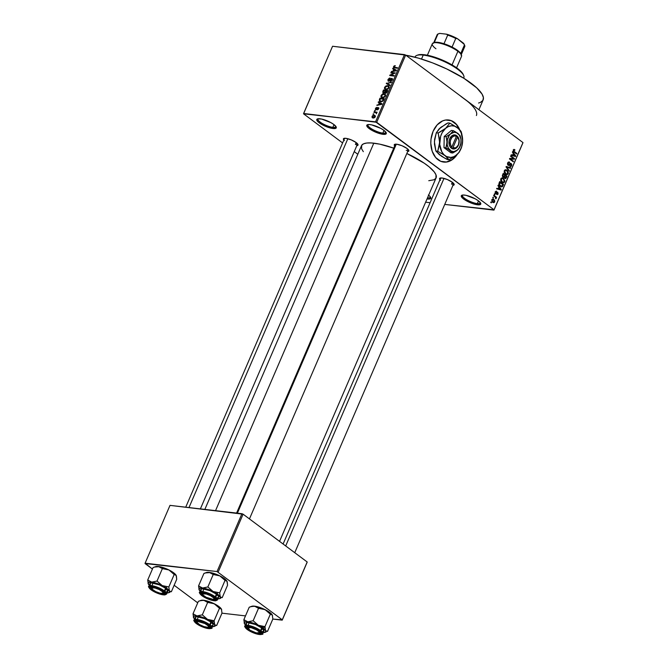 <?xml version="1.0" encoding="UTF-8"?>
<svg xmlns="http://www.w3.org/2000/svg" width="668" height="668" viewBox="0 0 668 668"><rect width="100%" height="100%" fill="white"/><g stroke="black" fill="none" stroke-linecap="round" stroke-linejoin="round"><path stroke-width="1" d="M332.848 127.337A9.711 2.597 -156.7 0 0 335.854 126.386A9.711 2.597 23.3 0 1 335.795 126.72A9.711 2.597 23.3 0 1 332.848 127.337L334.017 124.632L332.848 127.337A9.711 2.597 23.3 0 1 322.736 123.739A9.711 2.597 23.3 0 1 317.951 119.038A9.711 2.597 23.3 0 1 318.152 118.762A9.711 2.597 -156.7 0 0 322.243 123.455A9.711 2.597 -156.7 0 0 332.848 127.337L333.056 128.523L332.848 127.337M320.022 118.795A10.596 2.831 23.3 0 1 329.792 122.052A10.596 2.831 23.3 0 1 336.204 126.962A10.596 2.831 23.3 0 1 333.056 128.523L327.896 127.229L322.277 124.732L318.093 121.877L316.757 119.622L317.717 118.846L321.575 119.054L330.802 122.586L333.858 124.507L336.246 127.062L336.021 128.172L333.056 128.523A10.596 2.831 23.3 0 1 320.849 123.914A10.596 2.831 23.3 0 1 317.5 118.912A10.596 2.831 23.3 0 1 320.022 118.795M427.503 197.837A9.711 2.597 -156.7 0 0 430.359 196.868A9.711 2.597 23.3 0 1 430.301 197.202A9.711 2.597 23.3 0 1 427.503 197.837M428.355 194.989L430.292 196.784L430.827 198.179L428.864 199.072L427.562 199.006L427.395 198.079L427.562 199.006L427.027 198.93A10.596 2.831 23.3 0 0 427.562 199.006A10.596 2.831 23.3 0 0 430.701 197.444A10.596 2.831 23.3 0 0 428.631 195.206M477.344 203.615A9.711 2.597 -156.7 0 0 480.35 202.671A9.711 2.597 23.3 0 1 480.292 202.997A9.711 2.597 23.3 0 1 477.344 203.615L478.513 200.909L477.344 203.615A9.711 2.597 23.3 0 1 467.233 200.016A9.711 2.597 23.3 0 1 462.448 195.315A9.711 2.597 23.3 0 1 462.648 195.048A9.711 2.597 -156.7 0 0 466.74 199.732A9.711 2.597 -156.7 0 0 477.344 203.615L477.553 204.8L477.344 203.615M464.519 195.081A10.596 2.831 23.3 0 1 474.288 198.329A10.596 2.831 23.3 0 1 480.693 203.247A10.596 2.831 23.3 0 1 477.553 204.8L472.393 203.506L466.773 201.018L462.59 198.162L461.254 195.899L463.216 195.006L466.072 195.34L475.299 198.864L478.355 200.784L480.735 203.348L480.517 204.45L477.553 204.8A10.596 2.831 23.3 0 1 465.345 200.191A10.596 2.831 23.3 0 1 461.997 195.19A10.596 2.831 23.3 0 1 464.519 195.081M382.847 133.132A9.711 2.597 -156.7 0 0 385.853 132.18A9.711 2.597 23.3 0 1 385.795 132.514A9.711 2.597 23.3 0 1 382.847 133.132L384.008 130.427L382.847 133.132A9.711 2.597 23.3 0 1 372.736 129.534A9.711 2.597 23.3 0 1 367.951 124.832A9.711 2.597 23.3 0 1 368.151 124.557A9.711 2.597 -156.7 0 0 372.235 129.25A9.711 2.597 -156.7 0 0 382.847 133.132L383.048 134.318L382.847 133.132M370.014 124.599A10.596 2.831 23.3 0 1 379.783 127.847A10.596 2.831 23.3 0 1 386.196 132.757A10.596 2.831 23.3 0 1 383.048 134.318L377.888 133.024L372.268 130.536L368.085 127.671L366.749 125.417L368.711 124.524L371.567 124.858L380.802 128.381L383.849 130.302L386.238 132.865L386.02 133.967L383.048 134.318A10.596 2.831 23.3 0 1 370.849 129.709A10.596 2.831 23.3 0 1 367.492 124.707A10.596 2.831 23.3 0 1 370.014 124.599M443.577 162.065A21.192 15.239 96.6 0 0 456.628 154.909L452.244 159.502L446.416 161.998M457.271 154.35A21.192 15.239 -83.4 0 1 443.702 162.082A21.192 15.239 -83.4 0 1 433.106 131.304L431.002 139.228L430.81 143.369L432.179 151.227L435.67 157.531L440.763 161.322L446.667 162.023L452.486 159.535L457.346 154.224M451.543 184.101L452.328 182.264L451.543 184.101A7.064 1.887 -156.7 0 0 453.722 183.525A7.064 1.887 23.3 0 1 453.681 183.65M440.521 180.302L439.519 178.607L441.974 177.989A7.949 2.129 23.3 0 1 449.297 180.435A7.949 2.129 23.3 0 1 454.106 184.117A7.949 2.129 23.3 0 1 452.962 185.328M344.379 140.622L343.435 139.403L343.602 138.577L345.832 138.318A7.949 2.129 23.3 0 1 353.155 140.756A7.949 2.129 23.3 0 1 357.964 144.438A7.949 2.129 23.3 0 1 356.821 145.649M406.244 150.317A7.064 1.887 -156.7 0 0 408.424 149.741A7.064 1.887 23.3 0 1 408.39 149.866A7.064 1.887 23.3 0 1 406.244 150.317M395.231 146.517L394.229 144.831L396.675 144.213A7.949 2.129 23.3 0 1 403.998 146.651A7.949 2.129 23.3 0 1 408.808 150.333A7.949 2.129 23.3 0 1 407.664 151.544M355.401 144.422L356.186 142.585L355.401 144.422A7.064 1.887 23.3 0 0 357.539 143.971A7.064 1.887 23.3 0 0 357.58 143.845M363.317 151.661L361.588 148.747L361.68 145.332L363.534 143.837L366.74 143.027L371.174 142.935L379.758 144.154L393.736 148.162A40.623 10.863 -156.7 0 0 373.804 143.169L215.547 510.644L373.804 143.169A40.623 10.863 -156.7 0 0 361.471 145.733L204.851 509.408M357.797 154.266L354.249 151.619L357.797 154.266M342.601 142.935L303.548 113.811L342.601 142.935M376.71 122.294L405.66 55.077L522.969 142.568L494.028 209.785L376.71 122.294L303.614 113.477L332.564 46.259L404.507 54.601L375.558 121.818L303.548 113.811L332.564 46.259L405.66 55.077L404.507 54.601L375.558 121.818L494.028 209.785L444.738 204.416L493.961 210.119L522.969 142.568L405.66 55.077L376.71 122.294M459.676 129.701L456.603 124.532L454.215 122.269L451.518 120.733L445.614 120.031L442.634 120.891L437.189 124.866L433.106 131.304A21.192 15.239 -83.4 0 1 448.579 119.973A21.192 15.239 -83.4 0 1 459.676 129.701M491.798 199.816L492.191 201.878L494.245 202.504L494.804 201.193L494.278 199.916L492.767 199.072L491.798 199.816L492.658 202.295L493.535 202.688L494.654 201.953L493.819 199.498L492.926 199.081L491.798 199.816M493.602 195.766L495.564 197.352L495.915 198.763L495.923 197.503L496.366 197.828L496.583 197.336L493.819 195.273L493.602 195.766L495.564 197.352L495.481 198.388L496.165 198.463L495.923 197.503L496.366 197.828L496.583 197.336L493.819 195.273L493.602 195.766M495.614 193.695L496.942 193.211L496.165 193.127L497.343 192.76L496.558 192.668L497.643 192.776L497.702 193.67L496.825 194.505L498.111 193.945L497.585 193.887L498.111 193.945L497.802 192.234L495.155 193.077L495.756 193.152L495.138 192.1L496.65 191.282L495.238 191.833L495.297 193.378L496.215 193.879L497.576 192.735L497.752 193.553L496.825 194.505L498.002 194.163L497.718 192.175L495.598 192.977L496.558 191.232L495.238 191.833L496.04 193.887M499.096 183.015L498.879 184.426L499.58 185.762L501.075 186.815L502.386 186.656L503.522 184.393L499.722 181.554L499.096 183.015L500.207 186.33L501.459 186.906L502.52 186.522L503.522 184.393L499.722 181.554L499.096 183.015M504.833 178.423L506.377 177.772L505.793 177.696L506.377 177.772L507.045 176.218L506.002 176.101L507.045 176.218L503.246 173.388L502.344 175.767L503.046 177.27L504.265 177.287L504.724 178.331L505.693 178.581L507.045 176.218L503.246 173.388L502.578 174.924L503.046 177.27L504.265 177.287L505.309 178.623M506.018 166.942L509.15 171.342L509.367 170.824L506.578 167L510.444 168.336L510.661 167.818L506.227 166.457L506.018 166.942L510.444 168.336L510.661 167.818L506.227 166.457L506.018 166.942L509.15 171.342L509.367 170.824L506.018 166.942M510.586 156.337L513.634 158.6L509.684 158.425L509.459 158.959L513.258 161.798L513.467 161.297L510.419 159.026L514.377 159.201L514.602 158.675L510.803 155.836L510.586 156.337L513.634 158.6L509.684 158.425L509.459 158.959L513.258 161.798L513.467 161.297L510.419 159.026L514.377 159.201L514.602 158.675L510.803 155.836L510.586 156.337M513.859 149.407L513.283 151.26L516.623 153.982L516.84 153.481L513.7 151.01L513.784 150.175L514.744 150.325L514.903 149.791L513.859 149.407L513.258 149.983L514.043 152.053L516.623 153.982L516.84 153.481L513.75 151.085L513.692 150.333L514.744 150.325L514.903 149.791L514.059 149.398M512.381 152.162L513.333 153.44L512.59 155.16L511.27 154.751L511.045 155.268L515.529 156.512L515.754 155.995L512.606 151.644L513.333 153.44L512.59 155.16L511.27 154.751L511.045 155.268L515.529 156.512L515.754 155.995L512.606 151.644L512.381 152.162M509.843 166.39L511.621 165.739L511.045 165.672L511.621 165.739L511.195 163.543L507.655 164.712L508.331 164.787L508.114 163.293L507.571 163.234L509.676 162.224L508.356 162.073L509.676 162.224L507.688 162.917L507.471 163.936L508.732 165.514L510.861 163.961L511.212 165.33L509.843 166.39L511.287 166.29L511.805 164.629L511.095 163.476L510.127 163.493L508.849 164.871L508.047 164.437L508.231 163.059L509.517 162.758L509.425 162.073L508.323 162.099L507.688 162.917L508.123 165.288L509.35 165.213L510.97 164.036L511.17 165.422L509.843 166.39L510.444 166.633M505.534 169.739L504.373 170.616L504.223 172.361L505.267 173.956L506.895 174.632L507.822 174.239L508.415 172.903L507.221 170.348L505.534 169.739L504.323 170.724L504.29 172.578L506.645 174.624L508.223 173.63L507.054 170.223L505.926 169.739M502.019 177.905L500.858 178.782L500.708 180.535L501.751 182.122L503.371 182.807L504.457 182.239L504.891 181.078L503.53 178.389L502.019 177.905L500.808 178.89L500.775 180.752L503.121 182.798L504.707 181.805L503.53 178.389L502.411 177.905M497.936 185.704L498.887 186.982L498.144 188.702L496.825 188.284L496.6 188.802L501.092 190.054L501.309 189.528L498.161 185.178L498.887 186.982L498.144 188.702L496.825 188.284L496.6 188.802L501.092 190.054L501.309 189.528L498.161 185.178L497.936 185.704M494.211 194.346L494.763 194.755L494.971 194.254L494.429 193.854L494.211 194.346L494.763 194.755L494.971 194.254L494.429 193.854L494.211 194.346M492.75 197.761L493.293 198.162L493.502 197.67L492.959 197.26L492.75 197.761L493.293 198.162L493.502 197.67L492.959 197.26L492.75 197.761M490.73 202.446L491.272 202.855L491.481 202.354L490.938 201.953L490.73 202.446L491.272 202.855L491.481 202.354L490.938 201.953L490.73 202.446M522.902 142.902L493.961 210.119L522.902 142.902M430.083 202.721L425.625 202.204L430.083 202.721M373.011 114.362L373.838 113.936L373.011 114.362M374.481 110.946L375.299 110.521L374.481 110.946M378.205 102.304L379.29 102.88L378.547 104.6L376.869 105.402L381.82 104.317L382.046 103.79L378.43 101.787L378.205 102.304L379.29 102.88L378.547 104.6L376.869 105.402L381.82 104.317L382.046 103.79L378.43 101.787L378.205 102.304M381.102 97.027L382.422 97.695L385.444 96.033L385.127 94.23L384.025 93.854L385.603 95.031L384.025 93.854L382.346 94.171L380.885 96.367L382.029 97.628L384.267 97.336L385.536 95.791L385.319 94.405L383.833 93.837L382.346 94.171L382.739 94.464L382.346 94.171L381.061 95.524L381.403 97.336M384.626 88.852L385.945 89.52L388.96 87.859L388.642 86.055L387.54 85.679L389.118 86.857L387.54 85.679L385.87 86.005L384.401 88.193L385.553 89.454L387.908 89.094L389.052 87.617L388.834 86.239L387.348 85.663L385.87 86.005L386.263 86.297L385.87 86.005L384.584 87.349L384.918 89.161M391.573 78.907L392.241 80.21L390.596 80.811L391.147 81.22L390.596 80.811L392.358 79.968L391.799 78.415L392.492 78.933L391.799 78.415L388.718 80.745L388.425 79.651L390.095 78.072L387.941 79.55L388.083 81.087L389.536 80.92L391.197 78.949L391.899 79.083L391.924 79.742L390.438 81.321L392.358 79.968L392.366 78.699L391.348 78.448L388.509 80.686L388.542 79.408L389.937 78.573L390.095 78.072L389.344 78.156L387.941 79.55L388.517 81.245L391.072 79.016L392.508 79.517M392.642 68.771L393.736 69.347L392.993 71.067L391.306 71.868L396.258 70.775L396.483 70.249L392.868 68.245L392.642 68.771L393.736 69.347L392.993 71.067L391.306 71.868L396.258 70.775L396.483 70.249L392.868 68.245L392.642 68.771M394.153 65.873L393.594 67.618L397.351 68.245L397.569 67.744L394.003 67.176L395.306 65.689L393.51 66.616L393.627 67.643L397.351 68.245L397.569 67.744L394.095 67.268L394.003 66.691L395.306 65.689L394.153 65.873M390.847 72.937L394.27 73.33L389.72 75.559L393.986 76.06L394.204 75.559L390.78 75.167L395.331 72.929L391.064 72.436L390.847 72.937L394.27 73.33L389.945 75.033L389.72 75.559L393.986 76.06L394.204 75.559L390.78 75.167L395.331 72.929L391.064 72.436L390.847 72.937M386.279 83.542L389.878 85.604L390.104 85.078L386.897 83.333L391.172 82.598L391.39 82.081L386.279 83.542L389.878 85.604L390.104 85.078L386.897 83.333L391.172 82.598L391.39 82.081L386.279 83.542M382.839 91.524L382.989 93.044L384.785 92.627L385.67 93.278L386.822 92.568L387.774 90.481L383.507 89.988L382.839 91.524L383.44 93.186L384.785 92.627L385.444 93.269L387.106 92.025L387.774 90.481L383.507 89.988L382.839 91.524M379.357 99.615L379.566 101.352L381.678 101.728L383.173 100.91L384.259 98.655L379.983 98.163L379.357 99.615L379.591 101.369L380.71 101.745L383.24 100.826L384.259 98.655L379.983 98.163L379.357 99.615M375.491 108.458L375.391 109.385L376.159 109.786L378.247 108.116L377.462 109.853L378.865 108.149L377.913 107.632L376.117 109.276L375.917 108.55L377.011 107.364L375.875 107.857L375.975 109.777L378.163 108.091L377.336 109.861L378.714 108.809L378.313 107.59L376.451 109.176L375.917 108.55L377.011 107.364L375.491 108.458M373.871 112.366L376.134 112.758L376.401 113.785L376.476 112.675L377.186 112.232L374.08 111.873L373.871 112.366L376.067 112.725L376.401 113.785L376.476 112.675L377.186 112.232L374.08 111.873L373.871 112.366M372.051 116.449L372.134 117.635L373.654 118.027L374.84 117.451L375.399 116.148L374.255 115.247L372.627 115.681L372.051 116.449L372.251 117.743L373.095 118.027L375.266 116.825L375.057 115.522L374.255 115.247L372.051 116.449M460.945 96.417L467.333 101.185M218.185 572.017L243.102 514.185L307.188 561.98L282.28 619.82L217.033 571.541L145.098 563.207L170.006 505.367L241.95 513.709L217.033 571.541L145.031 563.541L152.429 569.061L145.098 563.207L170.006 505.367L243.102 514.185L241.95 513.709L217.033 571.541L282.28 619.82L272.82 619.069L282.213 620.154L307.188 561.98L243.102 514.185L218.185 572.017M245.49 615.896L221.976 613.174L245.49 615.896M307.121 562.314L282.213 620.154L307.121 562.314M197.728 602.845L174.148 585.26L197.728 602.845M279.55 541.372L436.104 177.872A40.623 10.863 -156.7 0 0 406.829 153.49L424.247 163.209L429.148 166.858L434.258 171.935L435.987 174.857L435.895 178.264L434.041 179.767L428.764 180.711M394.688 145.958A7.949 2.129 23.3 0 1 394.78 144.296A7.949 2.129 23.3 0 1 396.675 144.213L401.986 145.724L407.054 148.488L408.899 150.884L407.43 151.552M343.845 140.063A7.949 2.129 23.3 0 1 343.936 138.401A7.949 2.129 23.3 0 1 345.832 138.318L351.143 139.829L356.203 142.593L358.056 144.989L356.578 145.657M439.987 179.742A7.949 2.129 23.3 0 1 440.078 178.072A7.949 2.129 23.3 0 1 441.974 177.989L447.284 179.508L452.345 182.272L454.198 184.669L452.72 185.337M464.318 98.822A52.989 14.17 23.3 0 1 476.401 115.539M478.914 109.711L483.139 99.908A52.989 14.17 -156.7 0 0 459.267 75.517A52.989 14.17 -156.7 0 0 405.852 55.219M405.626 55.177L418.36 58.116L432.488 62.85L446.783 68.971L463.984 78.365L476.701 87.85L482.087 94.146L483.415 97.645L482.864 100.425L480.451 102.388L478.572 103.031M185.729 507.187L344.563 138.385A7.064 1.887 23.3 0 1 344.63 138.268M236.581 513.082L395.414 144.28A7.064 1.887 23.3 0 1 395.481 144.163M283.098 544.019L440.705 178.064A7.064 1.887 23.3 0 1 440.771 177.947M395.038 67.977L394.003 66.691M395.464 68.019L394.638 67.401L395.464 68.019M393.945 66.934L393.51 66.616L393.945 66.934M394.972 70.04L392.868 68.245L396.341 70.583L394.972 70.04M392.024 71.71L391.531 71.351L392.024 71.71M393.444 71.401L392.993 71.067L393.444 71.401M394.162 69.572L396.266 70.766L393.995 71.276L393.569 70.95L394.162 69.572L395.915 70.499L393.569 70.95L394.162 69.572M391.891 73.054L391.064 72.436L391.891 73.054M391.607 75.785L390.78 75.167L391.607 75.785M390.838 75.693L389.945 75.033L390.838 75.693M388.718 80.745L389.143 81.154M392.241 78.573L391.799 78.415M388.075 81.078L388.517 81.245M388.584 84.861L386.488 83.057L388.584 84.861M389.068 84.953L386.897 83.333L389.068 84.953M387.323 86.18L388.25 86.481L388.843 88.093L388.459 87.809L387.223 88.927L387.64 89.236L386.171 89.028L386.814 89.504L385.319 88.744L385.085 87.408L387.323 86.18L388.35 86.564L388.459 87.809L387.223 88.927L385.386 88.794L384.968 87.767L385.828 86.531L387.323 86.18M384.334 90.606L383.507 89.988L384.334 90.606M384.785 92.627L385.444 93.269M382.923 93.002L383.44 93.186M385.787 90.773L387.457 91.215L387.064 90.923L387.081 92.084L386.688 91.792L385.595 92.768L386.112 93.153L385.386 91.708L385.787 90.773L387.064 90.923L385.595 92.768L385.202 92.234L385.787 90.773M383.791 90.539L385.686 91.015L385.286 90.714L384.868 91.7L385.269 92L384.868 91.7L383.657 92.693L384.183 93.086L383.165 92.117L383.791 90.539L385.286 90.714L384.526 92.301L383.657 92.693L383.165 92.117L383.791 90.539M385.595 92.768L385.202 92.234M381.478 95.833L381.061 95.524L381.478 95.833M383.799 94.347L384.735 94.656L385.327 96.267L384.943 95.983L383.708 97.102L384.125 97.411L382.647 97.202L383.29 97.678L381.804 96.918L381.562 95.574L383.799 94.347L384.826 94.739L384.943 95.983L383.708 97.102L381.871 96.96L381.453 95.942L382.305 94.697L383.799 94.347M380.818 98.78L379.983 98.163L380.818 98.78M380.276 98.714L383.941 99.39L383.541 99.089L383.14 100.943L380.927 101.252L381.587 101.745L379.967 100.935L381.102 101.778L379.967 100.935L380.276 98.714L383.541 99.089L382.555 100.885L380.927 101.252L379.674 100.4L380.276 98.714M380.526 103.573L378.43 101.787L381.896 104.124L380.526 103.573M377.579 105.252L377.094 104.884L377.579 105.252M378.998 104.934L378.547 104.6L378.998 104.934M379.716 103.106L381.82 104.3L379.549 104.809L379.123 104.492L379.716 103.106L381.47 104.041L379.123 104.492L379.716 103.106M376.117 109.276L375.917 108.55M378.831 107.974L378.313 107.59L378.831 107.974M377.963 109.711L377.495 109.36L377.963 109.711M378.163 108.091L378.263 108.775M378.806 108.575L378.355 108.233M375.174 110.813L374.69 110.454L375.174 110.813M374.907 112.491L374.08 111.873L374.907 112.491M376.643 113.543L376.226 113.234L376.643 113.543M376.067 112.725L376.226 113.234M373.713 114.22L373.228 113.861L373.713 114.22M375.391 116.098L374.255 115.247L375.391 116.098M374.047 115.748L375.174 117.017L373.278 117.526L372.493 116.516L374.047 115.748L374.831 116.758L373.278 117.526L372.493 116.516L373.128 115.865L374.564 115.89L374.831 116.758M383.657 92.693L383.165 92.117M373.278 117.526L372.493 116.516M513.475 149.624L514.903 149.791L513.475 149.624M513.692 150.333L514.744 150.325M513.183 151.018L513.75 151.085L513.183 151.018M513.4 151.444L514.226 151.536L513.4 151.444M515.796 153.364L516.84 153.481L515.796 153.364M515.17 155.928L515.754 155.995L515.17 155.928M511.162 155.001L512.59 155.16L511.162 155.001M512.79 155.711L515.228 155.995L512.79 155.711M513.709 153.941L515.228 155.995L511.12 155.093L513.107 155.327L513.709 153.941L515.228 155.995L513.107 155.327L513.709 153.941M513.558 158.55L514.602 158.675L513.558 158.55M512.097 158.533L514.377 159.201L509.517 158.809L512.097 158.533M509.475 158.917L510.419 159.026L509.475 158.917M512.431 161.18L513.467 161.297L512.431 161.18M509.676 162.224L508.999 161.94M507.947 162.458L509.517 162.758M507.705 164.804L508.331 164.787M511.195 163.543L510.694 163.334M509.976 165.965L510.427 166.015L510.01 165.856M510.511 163.902L510.97 164.036M509.317 164.428L509.918 164.495L509.317 164.428M507.855 165.038L509.35 165.213L507.855 165.038M508.123 165.288L509.35 165.213M507.004 167.159L510.661 167.818L507.004 167.159M506.478 167.593L507.087 167.668L506.478 167.593M508.724 170.749L509.367 170.824L508.724 170.749M504.899 169.973L507.054 170.223L504.899 169.973M507.638 173.563L508.223 173.63L507.638 173.563M506.828 170.716L507.78 173.304L506.62 174.031L505.167 173.864L506.62 174.031L504.824 173.505L505.668 173.605L504.774 171.05L504.231 170.983L505.943 170.307L507.329 171.15L507.897 172.912L506.787 174.047L505.192 173.171L504.632 171.634L505.334 170.415L506.828 170.716M502.87 177.129L504.265 177.287L502.87 177.129M503.046 177.27L504.265 177.287M505.25 175.542L506.386 176.385L506.01 177.254L504.373 177.805L504.983 177.88L504.657 177.02L503.772 176.92L504.657 177.02L504.849 176.477L504.282 176.41L504.849 176.477L505.25 175.542L506.386 176.385L505.442 178.014L504.649 177.296L505.25 175.542M503.472 174.214L504.808 175.208L504.382 176.193L502.536 176.694L503.255 176.778L502.344 175.759L502.845 175.818L503.021 175.267L502.47 175.208L503.021 175.267L503.472 174.214L502.912 174.148L504.808 175.208L503.563 176.92L502.837 175.976L503.472 174.214M502.612 176.811L503.255 176.778M504.423 177.913L504.983 177.88M501.384 178.139L503.53 178.389L501.384 178.139M504.115 181.738L504.707 181.805L504.115 181.738M503.313 178.882L504.256 181.479L503.104 182.205L501.651 182.038L503.104 182.205L501.301 181.671L502.152 181.771L501.25 179.216L500.708 179.158L502.42 178.481L503.806 179.316L504.382 181.078L503.43 182.197L501.902 181.571L501.109 180.009L501.818 178.59L503.313 178.882M502.478 184.276L503.522 184.393L502.478 184.276M502.353 185.721L502.929 185.787L502.353 185.721M500.482 185.504L500.081 186.238L502.52 186.522L500.198 186.071M500.048 185.153L499.622 185.854M502.111 186.096L499.555 185.737L500.424 185.838L499.021 184.877L499.58 184.944L499.572 183.282L499.013 183.216L499.572 183.282L499.956 182.389L502.87 184.56L502.111 186.096L500.424 185.838L499.58 184.944L499.956 182.389L499.397 182.322L502.87 184.56L501.401 186.305M500.724 189.462L501.309 189.528L500.724 189.462M496.716 188.535L498.144 188.702L496.716 188.535M498.353 189.253L500.791 189.537L498.353 189.253M499.263 187.483L500.791 189.537L496.675 188.635L498.662 188.86L499.263 187.483L500.791 189.537L498.662 188.86L499.263 187.483M496.65 191.282L496.165 191.123M495.614 192.159L496.483 191.816M495.163 193.102L495.798 193.177M496.825 194.505L497.243 194.655M497.702 193.67L496.984 193.97M497.384 192.743L496.575 192.651M494.287 194.179L494.971 194.254L494.287 194.179M495.439 197.202L496.583 197.336L495.439 197.202M495.815 198.822L496.165 198.463L495.481 198.379L495.815 198.822M492.817 197.586L493.502 197.67L492.817 197.586M492.157 199.306L493.819 199.498L492.157 199.306M494.111 201.886L494.654 201.953L494.111 201.886M493.61 199.999L494.27 201.644L492.032 201.678L492.842 201.778L491.706 200.066L493.61 199.999L494.245 201.703L493.385 202.07L492.383 201.327L492.316 199.907L493.61 199.999L492.909 199.674M492.266 201.953L493.535 202.103L492.842 201.778M490.805 202.279L491.481 202.354L490.805 202.279M451.276 120.708L456.361 124.498L459.275 129.3A21.192 15.239 96.6 0 0 448.462 119.964M463.675 75.484L463.208 74.432A25.609 6.847 -156.7 0 0 447.71 62.558A25.609 6.847 -156.7 0 0 424.105 54.701L423.228 55.077A26.495 7.089 23.3 0 1 447.644 63.201A26.495 7.089 23.3 0 1 463.675 75.484A26.495 7.089 23.3 0 1 463.6 78.123M463.659 78.156L463.851 77.705A26.495 7.089 -156.7 0 0 450.8 64.879A26.495 7.089 -156.7 0 0 423.228 55.077L421.508 59.051L423.228 55.077A26.495 7.089 -156.7 0 0 415.187 56.747L414.987 57.197M417.625 55.118L422.443 54.551L427.854 55.319L441.222 59.586L455.902 67.334L460.269 70.75L463.308 74.674M416.916 55.352A26.495 7.089 23.3 0 1 423.228 55.077L424.105 54.701A25.609 6.847 -156.7 0 0 418.009 54.968L416.916 55.352M155.352 566.74L158.416 566.497A11.657 3.115 -156.7 0 0 155.636 566.614L153.081 567.549L147.72 579.991L153.081 567.549L155.836 566.664L159.577 566.748L162.374 568.627L168.962 569.971L174.181 574.513L176.135 575.323A11.657 3.115 -156.7 0 0 173.63 572.777L174.181 574.513L176.135 575.323L176.711 579.323L171.35 591.764L169.405 590.955L168.829 586.955L162.232 585.602L157.013 581.068L151.678 582.129L147.72 579.991L148.672 584.5L148.087 583.03L148.622 582.379L152.788 582.296L159.468 584.35L165.889 587.698L169.597 591.464L169.079 592.566L167.008 592.892M151.803 588.216A7.064 1.887 23.3 0 1 151.352 587.022A7.064 1.887 23.3 0 1 151.419 586.905A7.064 1.887 -156.7 0 0 151.803 588.216A7.064 1.887 23.3 0 1 151.352 587.022A7.064 1.887 23.3 0 1 151.419 586.905A7.064 1.887 -156.7 0 0 151.394 587.615L151.87 588.667A6.179 1.653 23.3 0 1 154.892 587.974L154.876 587.414L154.892 587.974L159.251 589.585L162.583 591.79L162.942 593.293L160.111 593.217A6.179 1.653 23.3 0 1 151.87 588.667M152.012 589.961A7.949 2.129 23.3 0 1 150.726 587.038A7.949 2.129 23.3 0 1 162.992 591.23L164.779 593.151L164.612 593.986L159.919 593.727L153.072 590.687L150.559 588.617L150.166 587.573L151.636 586.896L155.085 587.473L162.992 591.23A7.949 2.129 23.3 0 1 164.745 593.075A7.949 2.129 23.3 0 1 160.679 593.927A7.949 2.129 23.3 0 1 152.012 589.961L152.563 589.552L152.012 589.961M166.416 594.244A9.711 2.597 -156.7 0 0 164.411 590.904L163.844 591.33A9.185 2.455 23.3 0 1 163.151 594.812A9.185 2.455 23.3 0 1 151.16 589.861L160.295 594.211L164.278 594.871L165.981 594.094L164.821 592.14L162.616 590.495L154.709 586.988L150.726 586.32L149.281 586.688L149.089 587.648L151.16 589.861A9.185 2.455 23.3 0 1 151.853 586.387A9.185 2.455 23.3 0 1 163.844 591.33L164.411 590.904A9.711 2.597 23.3 0 1 166.624 593.969L164.762 594.921C161.113 594.938 156.537 593.242 151.043 589.819L150.968 589.719M166.624 593.969L167.768 591.314A9.711 2.597 -156.7 0 0 165.555 588.249L164.411 590.904L165.555 588.249L159.368 584.867L151.678 582.947L150.158 583.331L150.367 585.051M154.458 567.04L159.527 566.664L168.962 569.971A11.657 3.115 -156.7 0 0 158.416 566.497L162.374 568.627L157.013 581.068L162.374 568.627L167.359 569.32L170.273 570.656L174.498 573.461L176.41 576.058L176.711 579.323L171.35 591.764L169.405 590.955L168.829 586.955L174.181 574.513L168.829 586.955L162.232 585.602A11.657 3.115 23.3 0 1 169.405 590.955A11.657 3.115 23.3 0 1 168.795 592.691A11.657 3.115 23.3 0 1 167.092 592.9M169.964 592.274L168.795 592.691M149.248 585.21L148.296 583.991A11.657 3.115 23.3 0 1 148.221 583.84A11.657 3.115 23.3 0 1 151.678 582.129A11.657 3.115 23.3 0 1 162.232 585.602L157.013 581.068L151.678 582.129L147.72 579.991L148.296 583.991A11.657 3.115 23.3 0 0 149.248 585.21M166.015 591.99L167.818 591.172L165.555 588.249A9.711 2.597 -156.7 0 0 156.137 583.723A9.711 2.597 -156.7 0 0 149.924 583.632L148.78 586.287A9.711 2.597 23.3 0 1 154.993 586.379A9.711 2.597 23.3 0 1 164.411 590.904A9.711 2.597 -156.7 0 0 155.552 586.554A9.711 2.597 -156.7 0 0 148.989 586.011M162.775 593.368A6.179 1.653 23.3 0 1 160.111 593.217L155.753 591.614L152.421 589.41L152.062 587.907L154.892 587.974A6.179 1.653 23.3 0 1 161.38 590.813A6.179 1.653 23.3 0 1 162.775 593.368L163.869 592.984A7.064 1.887 -156.7 0 0 164.361 592.483A7.064 1.887 23.3 0 1 164.328 592.608A7.064 1.887 23.3 0 1 163.151 593.1A7.064 1.887 -156.7 0 0 164.361 592.483A7.064 1.887 23.3 0 1 164.328 592.608A7.064 1.887 23.3 0 1 163.151 593.1M173.054 573.169L174.181 574.513L173.63 572.777A11.657 3.115 -156.7 0 0 168.962 569.971L173.054 573.169M176.21 575.474L176.21 575.482A11.657 3.115 -156.7 0 0 176.21 575.474A11.657 3.115 -156.7 0 0 176.135 575.323L176.41 576.058M188.986 507.563L347.844 138.71L188.986 507.563M197.102 622A7.064 1.887 23.3 0 1 196.642 620.806A7.064 1.887 23.3 0 1 196.709 620.689A7.064 1.887 -156.7 0 0 197.102 622A7.064 1.887 23.3 0 1 196.642 620.806A7.064 1.887 23.3 0 1 196.709 620.689A7.064 1.887 -156.7 0 0 196.693 621.399L197.16 622.451A6.179 1.653 23.3 0 1 198.045 621.516L197.82 620.722L198.045 621.516L197.194 621.816L197.194 622.518L199.615 624.613L203.907 626.576L207.548 627.252A6.179 1.653 23.3 0 1 201.594 625.657A6.179 1.653 23.3 0 1 197.16 622.451M208.074 627.152L208.516 626.642L208.082 625.782L204.992 623.595L198.045 621.516A6.179 1.653 23.3 0 1 205.502 623.87A6.179 1.653 23.3 0 1 208.074 627.152A6.179 1.653 23.3 0 1 207.548 627.252L209.159 626.768A7.064 1.887 -156.7 0 0 209.66 626.267A7.064 1.887 23.3 0 1 209.627 626.392A7.064 1.887 23.3 0 1 208.558 626.876M203.373 592.842L203.598 593.627A6.179 1.653 23.3 0 1 211.055 595.981A6.179 1.653 23.3 0 1 213.626 599.263A6.179 1.653 23.3 0 1 213.1 599.363L214.069 598.753L213.635 597.893L210.545 595.706L206.17 593.977L202.746 593.927L203.064 595.088L206.161 597.275L213.1 599.363A6.179 1.653 23.3 0 1 207.147 597.768A6.179 1.653 23.3 0 1 202.713 594.562A6.179 1.653 23.3 0 1 203.598 593.627L203.373 592.842M213.626 599.263L214.712 598.879A7.064 1.887 -156.7 0 0 215.213 598.378A7.064 1.887 23.3 0 1 215.171 598.503A7.064 1.887 23.3 0 1 214.111 598.987M396.308 144.171L237.391 513.174L396.308 144.171M202.646 594.111A7.064 1.887 23.3 0 1 202.195 592.917A7.064 1.887 23.3 0 1 202.262 592.8A7.064 1.887 -156.7 0 0 202.646 594.111A7.064 1.887 23.3 0 1 202.195 592.917A7.064 1.887 23.3 0 1 202.262 592.8A7.064 1.887 -156.7 0 0 202.245 593.51L202.713 594.562M251.018 627.093L251.034 627.653A6.179 1.653 23.3 0 1 257.522 630.492A6.179 1.653 23.3 0 1 258.917 633.047A6.179 1.653 23.3 0 1 256.253 632.897L249.949 630.183L247.97 627.828L251.034 627.653L256.42 629.807L258.725 631.469L259.326 632.721L256.253 632.897A6.179 1.653 23.3 0 1 248.012 628.346A6.179 1.653 23.3 0 1 251.034 627.653L251.018 627.093M258.917 633.047L260.011 632.663A7.064 1.887 -156.7 0 0 260.503 632.162A7.064 1.887 23.3 0 1 260.47 632.287A7.064 1.887 23.3 0 1 259.293 632.78A7.064 1.887 -156.7 0 0 260.503 632.162A7.064 1.887 23.3 0 1 260.47 632.287A7.064 1.887 23.3 0 1 259.293 632.78M443.986 178.389L285.687 545.948L443.986 178.389M247.945 627.895A7.064 1.887 23.3 0 1 247.494 626.701A7.064 1.887 23.3 0 1 247.561 626.584A7.064 1.887 -156.7 0 0 247.945 627.895A7.064 1.887 23.3 0 1 247.494 626.701A7.064 1.887 23.3 0 1 247.561 626.584A7.064 1.887 -156.7 0 0 247.536 627.294L248.012 628.346M460.945 53.933A15.013 4.016 -156.7 0 0 460.753 53.549A15.013 4.016 -156.7 0 0 457.622 50.451L457.897 51.302A15.898 4.25 23.3 0 1 461.413 54.985L460.945 53.933M456.578 67.802L461.521 56.321A15.898 4.25 -156.7 0 0 457.897 51.302L452.044 64.905L457.897 51.302A15.898 4.25 -156.7 0 0 442.492 43.896A15.898 4.25 -156.7 0 0 432.321 43.746L427.378 55.227M435.945 48.756A15.898 4.25 23.3 0 1 433.365 42.902A15.898 4.25 23.3 0 1 457.897 51.302L457.622 50.451A15.013 4.016 -156.7 0 0 452.061 47.069L457.622 50.451L460.753 53.549L464.452 44.948L460.753 53.549M434.233 42.61L438.024 42.36L443.986 43.737A15.013 4.016 -156.7 0 0 434.45 42.518L433.365 42.902M437.189 35.755A15.013 4.016 23.3 0 1 437.941 34.01L434.242 42.593L437.941 34.01L439.761 33.4L446.55 34.185L447.694 35.137A15.013 4.016 23.3 0 1 455.76 38.468L452.061 47.069A15.013 4.016 -156.7 0 0 443.986 43.737A15.013 4.016 23.3 0 1 452.061 47.069L455.76 38.468L457.421 38.677L463.467 43.186L464.452 44.948A15.013 4.016 23.3 0 1 464.652 45.332A15.013 4.016 23.3 0 1 463.984 47.294M438.717 33.801L439.761 33.4L446.55 34.185L447.694 35.137L443.986 43.737L447.694 35.137A15.013 4.016 -156.7 0 1 455.76 38.468L457.421 38.677L464.202 44.322M446.55 34.185L457.421 38.677A14.128 3.783 -156.7 0 0 446.55 34.185M437.941 34.01L439.761 33.4A14.128 3.783 -156.7 0 0 439.243 33.534L437.941 34.01A15.013 4.016 -156.7 0 0 437.173 34.711L433.474 43.311M461.045 55.185L464.753 46.593A15.013 4.016 -156.7 0 0 464.452 44.948L463.467 43.186A14.128 3.783 -156.7 0 1 464.185 44.28L464.652 45.332M209.134 620.046L207.531 619.386A11.657 3.115 23.3 0 1 212.19 622.192L214.119 620.739L207.531 619.386L202.312 614.852L207.664 602.411L212.658 603.104L215.739 604.632L219.48 608.298L214.119 620.739L209.134 620.046M208.441 626.885A7.064 1.887 -156.7 0 0 209.66 626.267A7.064 1.887 23.3 0 1 209.627 626.392A7.064 1.887 23.3 0 1 208.441 626.885M197.31 623.745L197.862 623.336L197.31 623.745L196.459 623.044L195.465 621.357L197.912 620.739L203.222 622.25L208.282 625.014A7.949 2.129 23.3 0 1 210.044 626.86A7.949 2.129 23.3 0 1 205.978 627.711A7.949 2.129 23.3 0 1 197.31 623.745A7.949 2.129 23.3 0 1 196.016 620.822A7.949 2.129 23.3 0 1 208.282 625.014L210.136 627.411L207.681 628.029L202.371 626.509L197.31 623.745M196.267 623.503L196.459 623.645A9.185 2.455 23.3 0 1 197.152 620.171A9.185 2.455 23.3 0 1 209.134 625.114L209.702 624.689A9.711 2.597 -156.7 0 0 200.851 620.338A9.711 2.597 -156.7 0 0 194.288 619.795M211.313 625.774L212.833 625.39L213.042 624.38L210.854 622.033A9.711 2.597 -156.7 0 0 201.435 617.508A9.711 2.597 -156.7 0 0 195.223 617.416L194.079 620.071A9.711 2.597 23.3 0 1 200.291 620.163A9.711 2.597 23.3 0 1 209.702 624.689L210.854 622.033L204.658 618.651L196.976 616.731L195.448 617.115L195.666 618.835M200.642 600.524L203.707 600.273A11.657 3.115 -156.7 0 0 200.934 600.398L198.371 601.334L193.019 613.775L198.371 601.334L201.126 600.448L204.817 600.44L211.497 602.503L217.918 605.851L221.425 609.107L222.001 613.107L216.641 625.54L214.695 624.739L214.119 620.739L219.48 608.298L221.425 609.107L222.001 613.107L216.641 625.54L214.695 624.739L214.378 626.35L212.299 626.676M215.263 626.058L214.086 626.475A11.657 3.115 23.3 0 1 212.382 626.676M221.5 609.258L221.509 609.266A11.657 3.115 -156.7 0 0 221.5 609.258A11.657 3.115 -156.7 0 0 221.425 609.107A11.657 3.115 -156.7 0 0 214.261 603.755A11.657 3.115 -156.7 0 0 203.707 600.273L207.664 602.411L202.312 614.852L196.976 615.913L193.019 613.775L193.97 618.284L193.394 617.257L193.912 616.155L196.976 615.913L193.019 613.775L193.595 617.775A11.657 3.115 23.3 0 1 193.52 617.616A11.657 3.115 23.3 0 1 196.976 615.913L201.961 617.09L207.531 619.386L212.19 622.192L214.695 624.739A11.657 3.115 23.3 0 1 214.086 626.475M194.538 618.994L193.595 617.775A11.657 3.115 23.3 0 0 194.538 618.994M213.067 625.098A9.711 2.597 -156.7 0 0 210.854 622.033L209.702 624.689A9.711 2.597 23.3 0 1 211.923 627.753L213.067 625.098M211.714 628.029A9.711 2.597 -156.7 0 0 209.702 624.689L209.134 625.114L204.934 622.651L200.008 620.772L196.025 620.104L194.58 620.472L194.78 622.092L197.678 624.48L205.585 627.995L208.449 628.596L211.013 628.296L210.821 626.676L209.134 625.114A9.185 2.455 23.3 0 1 208.449 628.596A9.185 2.455 23.3 0 1 196.459 623.645L196.334 623.595M214.144 621.95L214.119 620.739L212.19 622.192A11.657 3.115 23.3 0 1 214.695 624.739L214.144 621.95M196.976 615.913A11.657 3.115 23.3 0 1 207.531 619.386L202.312 614.852L196.976 615.913M193.311 617.023L193.595 617.775L193.311 617.023M199.757 600.824L203.707 600.273L207.664 602.411L214.261 603.755L219.48 608.298L221.05 608.59L221.709 609.842M206.195 572.635L209.259 572.392A11.657 3.115 -156.7 0 0 206.487 572.509L203.924 573.445L198.571 585.886L203.924 573.445L206.679 572.559L210.42 572.643L213.217 574.522L219.814 575.866L225.032 580.409L226.978 581.218A11.657 3.115 -156.7 0 0 224.473 578.672L225.032 580.409L226.978 581.218L227.554 585.218L222.194 597.66L220.248 596.85L219.672 592.85L213.084 591.497L207.865 586.963L202.529 588.024L198.571 585.886L199.515 590.395L198.947 589.368L199.465 588.274L203.64 588.191L210.32 590.245L216.741 593.593L220.44 597.359L219.931 598.461L217.851 598.787M202.863 595.856A7.949 2.129 23.3 0 1 201.569 592.933A7.949 2.129 23.3 0 1 213.835 597.125L215.63 599.046L215.463 599.881L210.762 599.622L203.924 596.582L202.012 595.155L201.01 593.468L202.487 592.792L205.936 593.368L213.835 597.125A7.949 2.129 23.3 0 1 215.597 598.971A7.949 2.129 23.3 0 1 211.531 599.822A7.949 2.129 23.3 0 1 202.863 595.856L203.414 595.447L202.863 595.856M217.267 600.14A9.711 2.597 -156.7 0 0 215.255 596.8L214.687 597.225A9.185 2.455 23.3 0 1 213.994 600.707A9.185 2.455 23.3 0 1 202.012 595.756L211.138 600.106L215.129 600.766L216.824 599.989L215.672 598.035L213.468 596.39L205.56 592.883L201.569 592.215L200.133 592.583L199.941 593.543L202.012 595.756A9.185 2.455 23.3 0 1 202.705 592.282A9.185 2.455 23.3 0 1 214.687 597.225L215.255 596.8A9.711 2.597 23.3 0 1 217.476 599.864L215.605 600.816C211.956 600.833 207.389 599.138 201.895 595.714L201.819 595.614M217.476 599.864L218.62 597.209A9.711 2.597 -156.7 0 0 216.399 594.144L215.255 596.8L216.399 594.144L210.211 590.762L202.529 588.842L201.001 589.226L201.21 590.946M205.31 572.935L210.37 572.559L219.814 575.866A11.657 3.115 -156.7 0 0 209.259 572.392L213.217 574.522L207.865 586.963L213.217 574.522L218.211 575.215L221.116 576.551L225.341 579.356L227.254 581.953L227.554 585.218L222.194 597.66L220.248 596.85L219.672 592.85L225.032 580.409L219.672 592.85L213.084 591.497A11.657 3.115 23.3 0 1 220.248 596.85A11.657 3.115 23.3 0 1 219.638 598.586A11.657 3.115 23.3 0 1 217.935 598.795M220.816 598.169L219.638 598.586M200.091 591.105L199.139 589.886A11.657 3.115 23.3 0 1 199.072 589.735A11.657 3.115 23.3 0 1 202.529 588.024A11.657 3.115 23.3 0 1 213.084 591.497L207.865 586.963L202.529 588.024L198.571 585.886L199.139 589.886A11.657 3.115 23.3 0 0 200.091 591.105M216.866 597.885L218.386 597.501L218.595 596.491L216.399 594.144A9.711 2.597 -156.7 0 0 206.988 589.619A9.711 2.597 -156.7 0 0 200.776 589.527L199.632 592.182A9.711 2.597 23.3 0 1 205.844 592.274A9.711 2.597 23.3 0 1 215.255 596.8A9.711 2.597 -156.7 0 0 206.404 592.449A9.711 2.597 -156.7 0 0 199.841 591.906M215.213 598.378A7.064 1.887 23.3 0 1 215.171 598.503A7.064 1.887 23.3 0 1 213.994 598.996A7.064 1.887 -156.7 0 0 215.213 598.378M223.897 579.064L225.032 580.409L224.473 578.672A11.657 3.115 -156.7 0 0 219.814 575.866L223.897 579.064M227.053 581.369L227.062 581.377A11.657 3.115 -156.7 0 0 227.053 581.369A11.657 3.115 -156.7 0 0 226.978 581.218L227.254 581.953M259.977 625.941L258.374 625.281A11.657 3.115 23.3 0 1 263.042 628.087L264.971 626.634L258.374 625.281L253.155 620.747L258.516 608.306L263.501 608.999L266.59 610.527L270.331 614.193L264.971 626.634L259.977 625.941M248.154 629.64L248.705 629.231L248.154 629.64L246.308 627.252L248.755 626.634L254.065 628.145L259.134 630.909A7.949 2.129 23.3 0 1 260.887 632.755A7.949 2.129 23.3 0 1 256.821 633.606A7.949 2.129 23.3 0 1 248.154 629.64A7.949 2.129 23.3 0 1 246.868 626.718A7.949 2.129 23.3 0 1 259.134 630.909L260.979 633.306L258.533 633.924L253.222 632.404L248.154 629.64M247.11 629.398L247.302 629.54A9.185 2.455 23.3 0 1 247.995 626.066A9.185 2.455 23.3 0 1 259.986 631.01L260.553 630.584A9.711 2.597 -156.7 0 0 251.694 626.233A9.711 2.597 -156.7 0 0 245.131 625.691M262.157 631.669L263.96 630.851L261.697 627.928A9.711 2.597 -156.7 0 0 252.279 623.403A9.711 2.597 -156.7 0 0 246.066 623.311L244.922 625.966A9.711 2.597 23.3 0 1 251.135 626.058A9.711 2.597 23.3 0 1 260.553 630.584L261.697 627.928L255.51 624.547L247.82 622.626L246.3 623.01L246.509 624.73M251.494 606.419L254.558 606.168A11.657 3.115 -156.7 0 0 251.778 606.293L249.222 607.229L243.862 619.67L249.222 607.229L251.978 606.344L255.669 606.335L262.34 608.398L268.761 611.746L272.277 615.003L272.853 619.002L267.492 631.435L265.547 630.634L264.971 626.634L270.331 614.193L272.277 615.003L272.853 619.002L267.492 631.435L265.547 630.634L265.58 631.961L263.15 632.571M266.106 631.953L264.937 632.371A11.657 3.115 23.3 0 1 263.234 632.571M272.352 615.153L272.352 615.161A11.657 3.115 -156.7 0 0 272.352 615.153A11.657 3.115 -156.7 0 0 272.277 615.003A11.657 3.115 -156.7 0 0 265.104 609.65A11.657 3.115 -156.7 0 0 254.558 606.168L258.516 608.306L253.155 620.747L247.82 621.808L243.862 619.67L244.814 624.179L244.229 622.71L244.764 622.05L247.82 621.808L243.862 619.67L244.438 623.67A11.657 3.115 23.3 0 1 244.363 623.511A11.657 3.115 23.3 0 1 247.82 621.808L252.805 622.985L258.374 625.281L263.042 628.087L265.547 630.634A11.657 3.115 23.3 0 1 264.937 632.371M245.39 624.889L244.438 623.67A11.657 3.115 23.3 0 0 245.39 624.889M263.91 630.993A9.711 2.597 -156.7 0 0 261.697 627.928L260.553 630.584A9.711 2.597 23.3 0 1 262.766 633.648L263.91 630.993M262.557 633.924A9.711 2.597 -156.7 0 0 260.553 630.584L259.986 631.01L255.777 628.546L250.851 626.668L246.868 626L245.423 626.367L245.231 627.327L247.302 629.54L256.437 633.89L259.293 634.491L261.864 634.191L262.056 633.231L259.986 631.01A9.185 2.455 23.3 0 1 259.293 634.491A9.185 2.455 23.3 0 1 247.302 629.54L257.89 634.283C261.923 634.583 263.551 634.375 262.766 633.648M264.996 627.845L264.971 626.634L263.042 628.087A11.657 3.115 23.3 0 1 265.547 630.634L264.996 627.845M247.82 621.808A11.657 3.115 23.3 0 1 258.374 625.281L253.155 620.747L247.82 621.808M244.154 622.918L244.438 623.67L244.154 622.918M250.6 606.719L254.558 606.168L258.516 608.306L265.104 609.65L270.331 614.193L271.893 614.485L272.552 615.737M457.547 137.007L452.887 147.837L456.01 147.745L458.473 144.856L459.091 140.581L457.547 137.007A6.179 4.442 -83.4 0 1 458.473 144.856A6.179 4.442 -83.4 0 1 452.887 147.837L451.935 148.555A7.064 5.077 96.6 0 0 458.407 145.19A7.064 5.077 96.6 0 0 457.279 136.147L457.547 137.007L452.887 147.837L451.919 148.605L450.19 146.935L449.263 144.856L449.046 141.123L449.723 138.71L451.735 135.946L454.415 134.903L457.304 136.097L458.866 139.044L459.083 142.768L457.856 146.259L455.543 148.513L452.804 148.889L450.833 147.795L451.802 147.027L456.461 136.197L454.123 135.98L451.935 137.449L450.516 140.196L450.207 142.368L450.783 145.457L451.802 147.027A6.179 4.442 -83.4 0 1 450.875 139.186A6.179 4.442 -83.4 0 1 456.461 136.197L456.194 135.337A7.064 5.077 96.6 0 0 449.723 138.71A7.064 5.077 96.6 0 0 450.85 147.745L451.802 147.027L456.461 136.197L456.219 135.287L457.547 137.007M450.741 133.792L446.132 136.681L444.237 136.464L451.393 130.435L453.28 130.661L450.741 133.792L446.132 136.681L447.001 140.915L446.683 145.223L445.873 147.853L443.986 147.636L444.237 136.464L446.132 136.681L447.042 142.384L445.873 147.853L450.366 150.542L452.77 152.997L450.883 152.78L443.986 147.636L445.873 147.853L448.303 149.189L452.77 152.997L456.369 150.884L458.933 148.521L460.736 144.363L461.045 140.055L460.177 135.804L455.701 131.988L453.28 130.661L451.393 130.435L444.237 136.464L443.986 147.636L450.883 152.78L452.77 152.997L458.24 149.315L459.926 146.977L460.736 144.363L461.045 140.055L460.177 135.804L457.772 133.349A9.711 6.989 -83.4 0 1 461.087 141.507A9.711 6.989 -83.4 0 1 457.388 150.108A9.711 6.989 -83.4 0 1 450.366 150.542A9.711 6.989 -83.4 0 1 447.042 142.384A9.711 6.989 -83.4 0 1 450.741 133.792A9.711 6.989 -83.4 0 1 457.772 133.349L453.28 130.661L449.255 135.42L447.335 139.871L447.226 144.873L448.362 148.187L451.176 151.052L453.848 151.619L457.388 150.108L459.509 147.486L461.003 142.777L460.912 139.019L459.192 134.794L456.954 132.84L454.282 132.272L450.741 133.792M438.609 153.999L445.155 158.391L449.03 159.694L447.176 159.477L441.431 156.178L435.887 151.06L437.74 151.269L435.887 151.06L434.467 144.138L434.576 139.37L436.304 132.782L438.15 132.99L439.569 139.913L439.469 144.68L437.74 151.269L445.08 155.677L449.03 159.694L454.916 156.237L459.108 152.371L461.463 147.737L462.632 140.89L461.271 133.074L459.526 129.909L457.196 127.538L454.465 126.135L451.501 125.776L448.512 126.502L445.706 128.256L442.241 132.54L440.655 136.214L439.694 144.388L441.798 151.82L443.853 154.609L446.408 156.512L450.783 157.439L453.764 156.713L456.578 154.959L459.016 152.296L461.621 147.002L462.49 142.96L462.565 138.51L461.78 133.817L461.145 131.554L458.549 128.623L449.856 123.137L445.706 128.256L440.237 131.897L438.15 132.99L436.304 132.782L440.462 127.655L448.011 122.92L449.856 123.137L448.011 122.92L445.923 124.014L439.185 128.882M457.196 127.538A15.898 11.431 -83.4 0 1 462.632 140.89L462.273 136.138L460.486 130.627L457.196 127.538L449.856 123.137L445.706 128.256L438.15 132.99L439.644 142.326L437.74 151.269L445.08 155.677L449.03 159.694L454.916 156.237L459.108 152.371L461.463 147.737L462.632 140.89A15.898 11.431 -83.4 0 1 456.578 154.959A15.898 11.431 -83.4 0 1 445.08 155.677A15.898 11.431 -83.4 0 1 439.644 142.326A15.898 11.431 -83.4 0 1 445.706 128.256A15.898 11.431 -83.4 0 1 457.196 127.538M439.836 155.068L435.887 151.06L434.4 141.725L436.304 132.782L439.043 128.966L441.832 126.653M388.25 86.481L389.135 87.149M385.319 88.744L386.396 89.545M385.327 92.677L386.02 93.194M383.34 92.585L384.075 93.128M384.735 94.656L385.62 95.315M381.804 96.918L382.881 97.72M375.95 109.21L376.577 109.677M378.28 108.132L378.814 108.533M374.664 115.948L375.374 116.483M372.661 117.317L373.612 118.036M514.126 150.033L513.274 149.941M510.653 163.894L509.818 163.794M505.943 170.307L504.682 170.165M502.42 178.481L501.159 178.331M501.392 186.305L499.965 186.138M496.199 191.716L495.339 191.616M495.932 193.227L495.18 193.136M497.518 192.718L496.608 192.609M492.9 199.665L491.932 199.557M153.064 583.039L151.92 585.694M148.78 586.287C147.995 586.395 148.747 587.573 151.043 589.819M166.8 586.863L166.315 587.99M166.04 588.625L164.896 591.289M200.383 508.891L357.539 143.971M198.363 616.823L197.219 619.478M212.098 620.647L211.614 621.774M211.338 622.409L210.195 625.073M408.44 149.757L249.448 518.919M217.651 592.758L217.167 593.885M216.891 594.52L215.747 597.184M203.915 588.934L202.771 591.589M261.038 630.968L262.182 628.304M262.457 627.669L262.941 626.542M294.747 552.703L453.731 183.541M248.062 625.373L249.206 622.718M194.079 620.071C193.286 620.18 194.046 621.357 196.342 623.603L207.038 628.388C211.071 628.688 212.7 628.479 211.923 627.753M199.632 592.182C198.839 592.291 199.598 593.468 201.895 595.714M244.922 625.966C244.137 626.075 244.889 627.252 247.185 629.498"/></g></svg>
